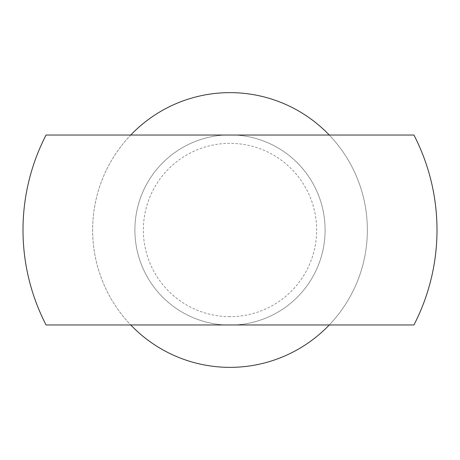 <?xml version="1.0" encoding="UTF-8"?>
<svg xmlns="http://www.w3.org/2000/svg" width="460" height="460" viewBox="0 0 460 460"><rect width="100%" height="100%" fill="white"/><g stroke="black" fill="none" stroke-linecap="round" stroke-linejoin="round"><path stroke-width="0.34" stroke-dasharray="2.3 1.72" d="M329.245 324.973A137.368 137.368 0 0 0 178.831 102.522A137.368 137.368 0 0 0 92.632 230A137.368 137.368 0 0 0 281.169 357.478A137.368 137.368 0 0 0 329.245 135.027L413.925 135.027A207 207 0 0 1 413.925 324.973L46.075 324.973A207 207 0 0 1 46.075 135.027L130.755 135.027A137.368 137.368 0 0 0 130.755 324.973M134.901 230A95.099 95.099 0 0 1 277.552 147.643A95.099 95.099 0 0 1 277.552 312.357A95.099 95.099 0 0 1 134.901 230A95.099 95.099 0 0 1 230 134.901A95.099 95.099 0 0 1 325.099 230A95.099 95.099 0 0 1 230 325.099A95.099 95.099 0 0 1 134.901 230M230 316.647A86.647 86.647 0 0 1 154.962 186.679A86.647 86.647 0 0 1 305.037 186.679A86.647 86.647 0 0 1 230 316.647M329.245 135.027L130.755 135.027"/><path stroke-width="0.69" d="M329.245 324.973A137.368 137.368 0 0 1 130.755 324.973M130.755 135.027A137.368 137.368 0 0 1 329.245 135.027M46.075 135.027A207 207 0 0 0 46.075 324.973L413.925 324.973A207 207 0 0 0 413.925 135.027L46.075 135.027"/></g></svg>
